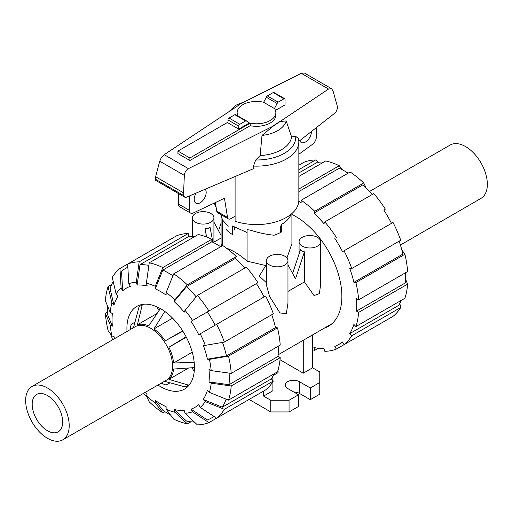 <?xml version="1.0" encoding="UTF-8"?>
<svg xmlns="http://www.w3.org/2000/svg" width="513" height="513" viewBox="0 0 513 513"><rect width="100%" height="100%" fill="white"/><g stroke="black" fill="none" stroke-linecap="round" stroke-linejoin="round"><path stroke-width="0.77" d="M225.932 229.183A33.877 19.558 180 0 0 232.543 234.582L232.543 225.996L247.086 232.556M291.147 214.19A35.416 20.449 180 0 1 281.547 224.399L281.547 231.94L280.457 231.312L280.457 225.996M311.436 131.495A8.471 4.893 -60 0 1 311.436 131.649A8.471 4.893 -60 0 1 307.736 140.177A8.471 4.893 -60 0 1 301.214 142.447A8.471 4.893 -60 0 1 299.784 140.633M205.219 189.226A8.471 4.893 -60 0 1 206.175 192.426A8.471 4.893 -60 0 1 202.475 200.949A8.471 4.893 -60 0 1 195.953 203.219A8.471 4.893 -60 0 1 194.196 199.339A8.471 4.893 -60 0 1 196.165 193.074M216.749 211.228A4.617 2.668 120 0 0 217.659 212.715L228.439 218.936A4.617 2.668 -60 0 1 227.528 217.448L216.749 211.228L215.364 202.552M178.518 193.581L178.518 204.046A6.162 3.559 120 0 0 179.794 206.867L190.573 213.094A6.162 3.559 -60 0 1 189.297 210.272L189.297 195.998M316.335 127.647L316.335 137.086A6.162 3.559 -60 0 1 312.513 144.288L298.848 154.278M227.528 217.448L224.463 198.255L193.273 212.985A6.162 3.559 -60 0 1 190.573 213.094M235.095 216.197L230.747 218.711A4.617 2.668 -60 0 1 228.439 218.936M177.915 153.586L177.915 151.072L189.893 157.991L250.177 123.184L250.177 125.698L189.893 160.505L177.915 153.586M227.952 122.184L177.915 151.072M189.893 160.505L189.893 157.991M250.177 123.184A19.359 11.177 0 0 0 275.859 112.616L275.859 115.13A19.359 11.177 180 0 1 250.177 125.698M275.859 112.616A19.359 11.177 0 0 0 274.474 108.467L277.148 103.491A1.539 0.891 -60 0 1 278.149 102.151L283.958 98.797A1.539 0.891 -60 0 1 284.728 98.72A1.539 0.891 -60 0 1 285.048 99.426L285.048 104.876L275.475 110.404M237.153 115.515A19.359 11.177 180 0 1 237.141 115.13L237.141 112.616A19.359 11.177 0 0 0 238.07 116.041M263.644 102.228A19.359 11.177 0 0 0 237.141 112.616M284.728 98.72L273.948 92.5A1.539 0.891 120 0 0 273.179 92.571L267.369 95.925A1.539 0.891 120 0 0 266.369 97.265L263.618 102.286L274.397 108.512M238.731 129.103L249.382 122.953L246.631 121.113A1.539 0.891 -60 0 0 246.4 120.85L235.621 114.63A1.539 0.891 120 0 0 234.851 114.7L229.042 118.054A1.539 0.891 120 0 0 227.952 119.939L227.952 122.876L238.731 129.103L238.731 126.166A1.539 0.891 -60 0 1 239.821 124.281L245.631 120.927A1.539 0.891 -60 0 1 246.4 120.85M266.369 97.265L277.148 103.491M214.44 202.988A42.348 24.451 0 0 0 216.165 207.585M235.095 176.523L235.095 221.231A42.348 24.451 0 0 0 277.559 221.347A42.348 24.451 0 0 0 298.848 200.134L298.848 141.684A42.348 24.451 0 0 1 253.435 166.071L254.018 168.476L186.379 197.236L184.789 197.204L183.891 195.645L183.577 192.862L184.34 175.401C184.629 172.342 185.995 170.092 188.425 168.649L273.429 125.986L328.519 89.038L331.558 88.711L333.014 90.833L337.118 105.479L337.451 108.378L335.887 112.302L298.848 141.37M273.429 125.986L262.008 135.419L260.123 155.599L255.718 159.992L253.435 166.071M298.848 141.684L298.604 138.709L295.732 136.368L291.583 136.907L286.164 120.927L279.874 121.523L273.147 125.845M239.853 104.453L164.231 154.682L161.14 158.017L159.729 161.197L155.625 176.728L155.304 179.14L155.683 180.396L184.789 197.204M183.577 192.862L155.625 176.728M331.558 88.711L304.389 73.026L301.278 73.308L239.571 104.28M262.008 135.419A29.985 17.314 0 0 0 286.164 120.927M260.123 155.599A35.179 20.308 0 0 0 291.583 136.907M62.817 439.808A30.799 17.782 -120 0 1 39.084 431.542A30.799 17.782 -120 0 1 25.65 400.557A30.799 17.782 60 0 1 32.018 386.462A30.799 17.782 60 0 1 55.757 394.702A30.799 17.782 60 0 1 69.204 425.7A30.799 17.782 -120 0 1 62.817 439.808L166.122 380.345A30.953 17.872 -120 0 0 172.548 366.167A30.953 17.872 60 0 0 159.024 335.008A30.953 17.872 60 0 0 135.169 326.73L32.018 386.462M32.184 404.327A21.559 12.447 -120 0 0 41.636 426.066A21.559 12.447 -120 0 0 58.27 431.766A21.559 12.447 -120 0 0 62.676 421.93A21.559 12.447 60 0 0 53.301 400.275A21.559 12.447 60 0 0 36.712 394.426A21.559 12.447 60 0 0 32.184 404.327M156.766 306.774L159.049 310.551M192.08 367.75L194.203 371.617M132.354 328.358A31.723 18.314 -120 0 1 133.713 326.935L139.029 306.883A46.317 26.74 60 0 1 139.998 306.216A46.317 26.74 60 0 1 142.21 305.049L137.407 324.8L157.113 313.424M143.409 304.286L142.21 305.049M134.99 322.087L131.046 324.524L130.238 329.583M163.301 381.967A31.723 18.314 -120 0 0 165.218 381.505L185.238 386.924A46.317 26.74 -120 0 0 186.302 386.417A46.317 26.74 -120 0 0 188.418 385.09L189.682 384.429M161.185 383.185L165.975 385.019L170.053 382.82M194.177 362.325L173.593 362.999L192.26 352.219M173.593 362.999A31.723 18.314 -120 0 0 168.912 347.256L186.322 337.208M186.11 336.804L168.912 347.256M164.801 311.442L153.926 328.936A31.723 18.314 -120 0 1 165.218 340.856L182.865 331.186M137.407 324.8A31.723 18.314 -120 0 1 148.699 325.915L160.37 308.595M153.926 328.936L172.592 318.156M165.218 340.856L182.628 330.808M194.433 367.59L173.593 369.033A31.723 18.314 -120 0 1 168.912 379.37L188.418 385.09M168.912 379.37L188.624 367.994M400.416 245.041L480.982 198.384A30.799 17.782 60 0 0 487.35 184.289A30.799 17.782 -120 0 0 473.916 153.304A30.799 17.782 -120 0 0 450.183 145.038L369.495 191.484M170.579 415.03A86.235 49.787 60 0 1 168.296 413.76A86.235 49.787 60 0 1 162.852 410.336L155.234 400.39A68.761 39.7 60 0 0 160.678 403.891A68.761 39.7 60 0 0 166.122 406.681L166.122 409.207L173.74 419.147A89.32 51.569 60 0 0 187.348 423.873L174.971 412.285L174.131 409.464L186.508 421.058A86.235 49.787 60 0 0 194.395 422.052M196.216 296.867A86.235 49.787 60 0 0 186.508 286.664L174.131 301.567L174.971 299.714L187.348 284.811L236.346 256.519A89.32 51.569 60 0 0 222.745 245.541L173.74 273.833L166.122 292.57L166.122 295.103A68.761 39.7 60 0 0 160.678 291.602A68.761 39.7 60 0 0 155.234 288.813L162.852 270.069A86.235 49.787 60 0 1 168.296 272.935A86.235 49.787 60 0 1 172.939 275.814M162.852 270.069L211.856 241.783A86.235 49.787 60 0 1 217.3 244.643A86.235 49.787 60 0 1 220.705 246.721M127.025 331.443A47.741 27.561 60 0 1 136.804 306.402A47.741 27.561 60 0 1 160.678 308.768A47.741 27.561 60 0 1 191.862 350.834A47.741 27.561 60 0 1 184.545 389.091A47.741 27.561 60 0 1 160.678 386.725A47.741 27.561 60 0 1 157.966 385.039M174.131 301.567A68.761 39.7 60 0 1 184.193 312.193L185.033 310.333A71.839 41.476 60 0 1 192.535 320.458L257.943 282.701A89.32 51.569 60 0 0 246.407 267.145L197.409 295.43L185.033 310.333M149.251 262.816A89.32 51.569 60 0 1 162.852 267.549L211.856 239.257A89.32 51.569 60 0 0 198.249 234.524L149.251 262.816L146.378 283.208L147.218 286.03A68.761 39.7 60 0 0 137.157 285.029L140.023 264.637A86.235 49.787 60 0 1 148.885 265.388M216.64 324.325A89.32 51.569 60 0 1 224.348 342.094L273.346 313.802A89.32 51.569 60 0 0 265.644 296.033L198.691 334.688A68.761 39.7 60 0 0 190.99 321.356L207.393 311.885A86.235 49.787 60 0 1 215.094 325.216M122.665 290.794L121.113 288.114L119.959 268.504L127.654 264.06L128.814 283.67L130.36 286.35A68.761 39.7 60 0 0 122.665 290.794L121.504 271.185A86.235 49.787 60 0 1 125.178 268.665A86.235 49.787 60 0 1 127.846 267.305M222.507 342.408A86.235 49.787 60 0 1 226.496 355.913L207.393 359.177A68.761 39.7 60 0 0 203.231 345.159L205.251 345.358L224.348 342.094M119.959 268.504A89.32 51.569 60 0 0 112.251 277.373L116.098 293.885L118.125 296.02A68.761 39.7 60 0 0 113.957 305.235L110.103 288.716A86.235 49.787 60 0 1 113.187 281.393M229.099 373.092A86.235 49.787 60 0 1 229.035 384.699L208.99 381.928A68.761 39.7 60 0 0 208.99 369.354L211.183 370.617L231.222 373.387L280.22 345.095A89.32 51.569 60 0 0 277.514 327.826L228.516 356.118A89.32 51.569 60 0 1 231.222 373.387M110.173 312.302A71.839 41.476 60 0 1 111.93 303.093L108.083 286.587A89.32 51.569 60 0 0 105.377 300.733L110.173 312.302L112.36 313.565A68.761 39.7 60 0 0 112.36 326.14L107.563 314.565A86.235 49.787 60 0 1 107.364 305.53M226.105 399.133A86.235 49.787 60 0 1 222.328 407.187L203.231 399.473A68.761 39.7 60 0 0 207.393 390.265L209.419 392.4L228.516 400.108L277.514 371.816A89.32 51.569 60 0 0 280.22 357.67L231.222 385.962L211.183 383.192L208.99 381.928M112.584 339.811A86.235 49.787 60 0 1 111.186 335.04M114.508 338.695A68.761 39.7 60 0 1 113.957 336.316L111.93 336.111A71.839 41.476 60 0 1 110.173 324.876L105.377 313.308L107.416 312.128M213.927 416.402A86.235 49.787 60 0 1 211.414 418.031A86.235 49.787 60 0 1 207.393 419.955L190.99 409.143A68.761 39.7 60 0 0 198.691 404.699L200.237 407.38L216.64 418.185L265.644 389.899A89.32 51.569 60 0 0 273.346 381.031L224.348 409.316L205.251 401.608L203.231 399.473M257.943 394.343L208.938 422.635L192.535 411.824A71.839 41.476 60 0 1 185.033 413.286L184.193 410.464A68.761 39.7 60 0 1 174.131 409.464M164.891 411.683L162.852 412.856L155.234 402.923A71.839 41.476 60 0 1 146.378 395.78L147.218 393.926A68.761 39.7 60 0 1 145.429 392.253M146.936 396.959A86.235 49.787 60 0 1 143.505 393.362M186.508 286.664L235.512 258.372A86.235 49.787 60 0 1 244.791 268.075M140.023 264.637L189.028 236.346A86.235 49.787 60 0 1 194.651 236.602M207.393 311.885L256.397 283.593A86.235 49.787 60 0 1 264.092 296.931M271.73 314.738A86.235 49.787 60 0 1 275.494 327.627L226.496 355.913M278.181 346.275A86.235 49.787 60 0 1 278.033 356.407L229.035 384.699M273.916 373.894A86.235 49.787 60 0 1 271.326 378.895L222.328 407.187M236.346 256.519L235.512 258.372M173.74 273.833A89.32 51.569 60 0 1 187.348 284.811M166.122 292.57A71.839 41.476 60 0 1 174.971 299.714M197.409 295.43A89.32 51.569 60 0 1 208.938 310.987M190.99 321.356L192.535 320.458M200.237 333.796A71.839 41.476 60 0 1 205.251 345.358M228.516 356.118L209.419 359.382A71.839 41.476 60 0 1 211.183 370.617M209.419 359.382L207.393 359.177M275.494 327.627L277.514 327.826M278.033 356.407L280.22 357.67M231.222 385.962A89.32 51.569 60 0 1 228.516 400.108M211.183 383.192A71.839 41.476 60 0 1 209.419 392.4M271.326 378.895L273.346 381.031M224.348 409.316A89.32 51.569 60 0 1 216.64 418.185M205.251 401.608A71.839 41.476 60 0 1 200.237 407.38M185.033 413.286L197.409 424.873A89.32 51.569 60 0 0 208.938 422.635M192.535 411.824L190.99 409.143M190.945 421.801L187.348 423.873M174.971 412.285A71.839 41.476 60 0 1 166.122 409.207M112.36 326.14L110.173 324.876M111.93 336.111L108.083 330.577A89.32 51.569 60 0 1 105.377 313.308M108.083 286.587L111.68 284.51M113.957 305.235L111.93 303.093M116.098 293.885A71.839 41.476 60 0 1 121.113 288.114M188.188 233.53A89.32 51.569 60 0 0 176.658 235.768L127.654 264.06A89.32 51.569 60 0 1 139.19 261.822L188.188 233.53L189.028 236.346M128.814 283.67A71.839 41.476 60 0 1 136.317 282.208L139.19 261.822M137.157 285.029L136.317 282.208M146.378 283.208A71.839 41.476 60 0 1 155.234 286.286L162.852 267.549M211.856 239.257L211.856 241.783M155.234 288.813L155.234 286.286M155.234 402.923L155.234 400.39M146.378 395.78L149.251 401.878A89.32 51.569 60 0 0 162.852 412.856M324.242 328.173A65.292 37.699 -120 0 0 328.346 326.339A65.292 37.699 -120 0 0 338.356 274.019A65.292 37.699 -120 0 0 295.7 216.48A65.292 37.699 -120 0 0 291.916 214.472M348.109 173.163A86.235 49.787 -120 0 0 344.704 171.085A86.235 49.787 -120 0 0 339.26 168.226L298.848 191.554M322.055 163.051A86.235 49.787 -120 0 0 316.431 162.788L298.848 172.939M372.194 194.523A86.235 49.787 -120 0 0 362.915 184.815L313.911 213.107L314.751 211.26L363.749 182.968L366.064 187.886M391.496 223.373A86.235 49.787 -120 0 0 383.801 210.035L385.346 209.144A89.32 51.569 -120 0 0 373.81 193.587L324.812 221.879L323.972 223.726A86.235 49.787 -120 0 0 313.911 213.107M401.814 249.805L404.917 254.268L355.919 282.56L353.899 282.362L402.897 254.07A86.235 49.787 -120 0 0 399.133 241.181M405.636 279.316L407.623 284.112L358.625 312.404L356.439 311.141L405.437 282.855A86.235 49.787 -120 0 0 405.584 272.717M399.813 303.452L400.749 307.473L351.751 335.765L349.731 333.63L398.729 305.338A86.235 49.787 -120 0 0 401.32 300.336M363.749 182.968A89.32 51.569 -120 0 0 350.148 171.99L301.144 200.275L301.144 202.802A86.235 49.787 -120 0 0 298.803 201.263M353.899 282.362A86.235 49.787 -120 0 0 349.731 268.337L351.751 268.536L400.749 240.244A89.32 51.569 -120 0 0 393.041 222.482L342.498 251.665A86.235 49.787 -120 0 0 334.797 238.327M356.439 311.141A86.235 49.787 -120 0 0 356.439 298.572L358.625 299.829L407.623 271.544A89.32 51.569 -120 0 0 404.917 254.268M349.731 333.63A86.235 49.787 -120 0 0 353.899 324.421L355.919 326.55A89.32 51.569 -120 0 0 358.625 312.404M385.346 320.785L336.342 349.077L334.797 346.397A86.235 49.787 -120 0 0 338.817 344.473A86.235 49.787 -120 0 0 342.498 341.953L344.043 344.633L393.041 316.341A89.32 51.569 -120 0 0 400.749 307.473M318.349 348.244L314.751 350.321L313.911 347.506A86.235 49.787 -120 0 0 323.972 348.5L324.812 351.315A89.32 51.569 -120 0 0 336.342 349.077M298.848 189.028L339.26 165.699A89.32 51.569 -120 0 0 325.652 160.973L298.848 176.446M339.26 165.699L342.421 169.816M298.848 169.643L315.591 159.973L318.605 162.794M315.591 159.973A89.32 51.569 -120 0 0 304.062 162.217L298.848 165.224M344.043 344.633A89.32 51.569 -120 0 0 351.751 335.765M355.919 326.55L404.917 298.265A89.32 51.569 -120 0 0 407.623 284.112M358.625 299.829A89.32 51.569 -120 0 0 355.919 282.56M351.751 268.536A89.32 51.569 -120 0 0 344.043 250.774M336.342 237.436A89.32 51.569 -120 0 0 324.812 221.879M314.751 211.26A89.32 51.569 -120 0 0 301.144 200.275M312.577 349.808A89.32 51.569 -120 0 0 314.751 350.321M205.033 236.435L205.033 228.67L207.701 228.811L210.061 227.317L212.869 242.271M213.453 242.566L213.921 242.162L213.921 217.858A10.779 6.227 0 0 0 210.766 213.459A10.779 6.227 0 0 0 199.018 212.113A10.779 6.227 0 0 0 192.362 217.858A10.779 6.227 0 0 0 195.524 222.264A10.779 6.227 0 0 0 207.271 223.61A10.779 6.227 0 0 0 213.921 217.858M292.596 273.474L300.528 249.555L302.234 251.46L304.453 251.819L304.453 281.9L314.039 295.571L319.419 293.596L320.638 284.279L320.638 241.751A10.779 6.227 0 0 0 317.476 237.352A10.779 6.227 0 0 0 305.729 235.999A10.779 6.227 0 0 0 299.079 241.751A10.779 6.227 0 0 0 302.234 246.15A10.779 6.227 0 0 0 313.982 247.503A10.779 6.227 0 0 0 320.638 241.751M266.407 260.61L266.407 284.914L269.569 296.411L279.97 312.956L286.318 313.597L287.966 303.138L287.966 260.61A10.779 6.227 0 0 0 284.811 256.211A10.779 6.227 0 0 0 273.063 254.858A10.779 6.227 0 0 0 266.407 260.61A10.779 6.227 0 0 0 269.569 265.009A10.779 6.227 0 0 0 281.316 266.362A10.779 6.227 0 0 0 287.966 260.61M287.966 291.416L304.453 281.9M266.407 264.477L259.277 276.116L266.407 282.727M226.38 248.132A64.83 37.43 60 0 1 234.723 252.063A64.83 37.43 60 0 1 247.086 261.162L265.753 265.548M286.947 257.962L291.916 243.598L291.916 213.536M221.084 214.691L221.084 243.598L221.821 246.073M287.966 264.875L295.482 278.848L304.453 251.819M221.084 223.091L218.551 230.722M205.033 228.67L206.604 237.006M247.086 261.162L247.086 229.651A35.416 20.449 180 0 0 249.927 230.036C258.481 232.78 266.555 234.512 274.147 235.217A35.416 20.449 180 0 0 281.547 231.94M234.723 227.195L234.723 230.055M228.189 226.284L222.353 219.808L221.289 214.812M222.353 245.765L222.353 219.808M312.577 334.906L312.577 367.802L319.766 371.951L319.766 382.512L310.294 387.982L299.406 381.698A8.317 4.803 0 0 0 290.339 380.659A8.317 4.803 0 0 0 285.209 385.09A8.317 4.803 0 0 0 287.646 388.488L298.534 394.773L289.056 400.243L270.768 400.243L263.579 396.094L272.89 390.72L272.89 381.768M303.266 340.286L303.266 373.175L280.027 359.76M312.577 367.802L303.266 373.175M278.059 356.08L278.059 356.426M278.059 370.033L278.059 372.643L273.211 375.445M221.084 235.435L213.921 222.123M272.89 376.093L272.89 380.543M263.579 391.086L263.579 396.094M310.294 387.982L310.294 399.678L319.766 394.208L319.766 382.512M310.294 399.678L299.406 393.388A8.317 4.803 0 0 0 293.705 391.983M289.056 400.243L289.056 411.939L298.534 406.469L298.534 394.773M289.056 411.939L270.768 411.939L270.768 400.243M270.768 411.939L249.113 399.435M189.297 210.272L178.518 204.046M238.731 126.166L227.952 119.939M273.179 92.571L283.958 98.797M267.369 95.925L278.149 102.151M239.821 124.281L229.042 118.054M245.631 120.927L234.851 114.7M184.34 175.401L159.729 161.197M183.891 195.645L155.304 179.14M328.519 89.038L301.278 73.308M188.425 168.649L164.231 154.682M255.718 159.992A39.27 22.675 0 0 0 295.732 136.368M299.406 393.388L299.406 381.698M222.623 215.941L222.623 215.582M245.4 101.35L235.582 105.364L228.67 111.885M139.998 306.216L142.947 304.344M186.302 386.417L189.4 384.801M125.178 268.665L127.833 267.126M211.414 418.031L214.075 416.498M342.671 342.254L338.817 344.473M299.079 253.935L299.079 241.751M331.994 323.697L278.149 354.784M221.084 238.013L213.921 242.142M192.362 236.403L192.362 217.858"/></g></svg>
